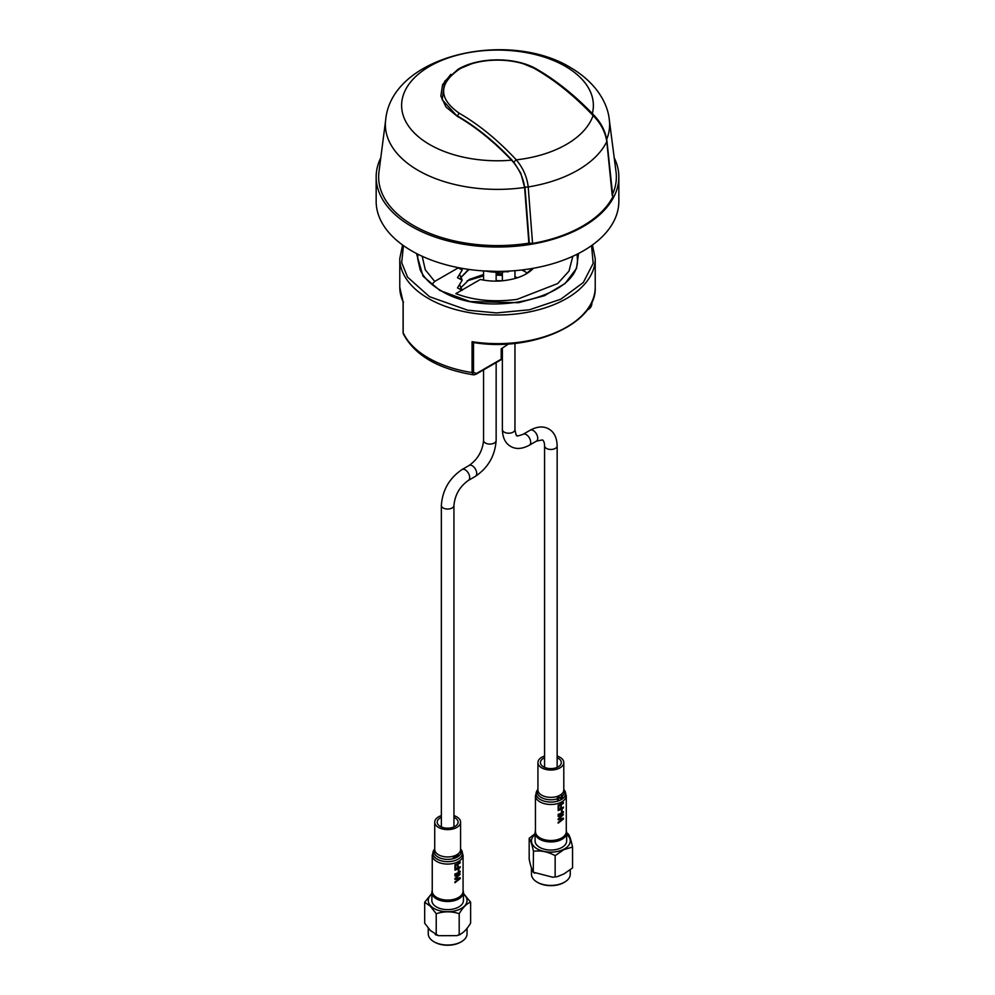 <?xml version="1.0" encoding="UTF-8"?>
<svg xmlns="http://www.w3.org/2000/svg" width="995" height="995" viewBox="0 0 995 995"><rect width="100%" height="100%" fill="white"/><g stroke="black" fill="none" stroke-linecap="round" stroke-linejoin="round"><path stroke-width="1.49" d="M594.289 115.756A3.98 1.194 136.6 0 0 594.177 115.507A3.98 1.194 136.6 0 0 593.057 115.544A97.386 56.23 180 0 1 516.293 159.859A3.98 1.231 137.2 0 0 513.843 162.197L520.858 173.254L524.601 187.458A112.124 64.737 180 0 1 418.211 170.419A112.124 64.737 180 0 1 385.687 119.835L378.971 171.874A118.853 68.618 0 0 0 413.46 225.492A118.853 68.618 0 0 0 528.88 243.153L524.552 186.873C523.308 178.18 519.639 170.033 513.532 162.459L511.554 160.183A95.868 55.347 180 0 1 429.703 144.573A95.868 55.347 180 0 1 429.703 66.292A95.868 55.347 180 0 1 565.297 66.292A95.868 55.347 180 0 1 592.336 113.554L594.401 115.768M612.199 195.318L606.788 141.588A3.98 2.065 -6.1 0 0 606.938 140.88L606.938 140.88C605.495 131.402 601.241 122.932 594.177 115.507L594.177 115.507C575.881 96.229 556.814 80.831 536.964 69.302L536.964 69.302A3.98 2.301 -60 0 0 535.683 69.202C515.796 57.113 479.192 57.125 459.317 69.202L457.513 69.837L444.678 81.267L442.203 99.736L457.302 116.34L445.984 107.012L440.86 96.03L442.564 84.687L450.872 74.351M513.532 162.459L511.853 159.909C494.503 141.576 476.394 126.95 457.513 116.005A3.98 2.301 -60 0 1 459.317 113.281C478.906 124.574 497.898 140.108 516.293 159.859C523.109 168.031 527.076 177.06 528.208 186.948L532.561 243.439A120.358 69.488 0 0 0 612.634 197.209M524.999 187.47L529.278 243.19L532.561 243.439M612.572 194.162A118.853 68.618 0 0 0 616.029 171.874L609.313 119.835A112.124 64.737 180 0 1 606.726 139.275M458.732 69.128L470.685 64.19M524.303 64.177L536.268 69.128M459.317 113.281C438.397 98.58 438.397 83.891 459.317 69.202M535.683 69.202C555.26 80.495 574.389 95.943 593.057 115.544C600.731 123.181 605.308 131.862 606.788 141.588A113.517 65.546 180 0 1 528.208 186.948A3.98 1.99 -4.3 0 1 524.95 186.886L524.552 186.873M614.213 157.795A121.34 70.06 180 0 1 618.84 176.973A121.34 70.06 180 0 1 543.942 241.698A121.34 70.06 180 0 1 411.694 226.512A121.34 70.06 180 0 1 376.16 176.973A121.34 70.06 180 0 1 380.786 157.795M618.84 176.973L618.84 201.338A121.34 70.06 180 0 1 543.942 266.063A121.34 70.06 180 0 1 411.694 250.877A121.34 70.06 180 0 1 376.16 201.338L376.16 176.973M485.846 271.063A34.837 20.111 180 0 0 508.955 271.113L507.773 271.623L508.955 271.075M591.465 302.928L591.465 304.221A1.492 0.858 0 0 0 591.901 303.612A1.492 0.858 0 0 0 591.851 303.388L587.56 309.321M508.694 343.897L501.194 348.835L501.194 359.183L476.369 373.523A1.492 0.858 60 0 1 476.058 374.207L500.883 359.867A1.492 0.858 -120 0 0 501.194 359.183A1.492 0.858 0 0 0 501.629 358.573L500.883 359.867M476.369 373.523L473.508 372.329L473.508 342.529L472.065 341.695A97.721 56.416 0 0 0 595.221 287.219L595.221 258.588A97.721 56.416 180 0 1 534.9 310.714A97.721 56.416 180 0 1 428.397 298.488A97.721 56.416 180 0 1 399.779 258.588L402.577 244.981M403.149 332.305A1.492 0.858 0 0 0 403.099 332.529L403.099 301.983L399.779 287.219A97.721 56.416 0 0 0 403.149 301.895L403.535 302.119M403.149 301.895L403.149 332.753A97.721 56.416 0 0 0 428.397 357.976A97.721 56.416 0 0 0 472.065 372.553L473.807 374.879C438.285 369.108 414.791 355.426 403.311 333.835L403.099 332.541A1.492 0.858 0 0 0 403.099 332.541A1.492 0.858 0 0 0 403.149 332.753L403.323 333.847M472.065 341.695L472.065 372.553A1.492 0.858 0 0 0 473.508 372.329M595.221 287.219C597.162 323.636 532.089 352.417 473.396 342.516L473.508 342.516M591.465 304.221L588.617 308.711A1.492 0.858 60 0 1 588.306 309.395C590.396 308.239 591.59 306.311 591.901 303.612L591.901 302.007M588.306 309.395L587.05 310.129M533.37 268.264A40.534 23.395 180 0 1 508.967 279.819C499.366 281.672 489.826 281.56 480.336 279.458L455.834 293.612C473.446 300.44 493.843 302.368 517.002 299.383L557.66 283.563L568.991 271.1L572.822 256.262M431.979 284.47L434.728 281.423L458.16 267.904L462.202 269.993L457.489 277.729L462.202 280.18L459.59 274.284M422.178 256.262L425.3 269.807L434.728 281.423M445.101 292.828L444.355 292.443M462.202 280.18L457.489 287.928L462.202 290.378M462.202 269.993L460.996 268.152M461.978 290.067L459.59 284.483M467.936 270.08L460.685 277.717L468.981 269.434M522.412 269.894L527.275 273.127M527.25 273.152L522.35 269.906M467.19 270.615L469.603 269.521M521.666 269.993L525.049 271.548M460.673 287.891L469.304 279.433L483.558 274.496M496.144 273.525L502.375 273.961M514.962 276.797L517.462 277.729M517.412 277.754L514.962 276.834M502.375 273.998L496.144 273.563M483.558 274.533L469.192 279.533L460.685 287.916M467.19 280.814L483.558 275.876M496.144 275.068L502.375 275.428M514.962 277.829L516.082 278.165M496.144 280.615L502.276 280.801M525.435 274.321L532.561 268.401M461.008 941.929A18.395 10.622 180 0 1 460.66 942.141A18.395 10.622 180 0 1 434.641 942.141A18.395 10.622 180 0 1 434.293 941.929M428.26 928.372L428.26 933.82A19.39 11.194 0 0 0 430.885 939.442A19.39 11.194 0 0 0 433.932 941.73A19.39 11.194 0 0 0 461.369 941.73A19.39 11.194 0 0 0 467.053 933.82L467.053 928.347M459.192 913.684L459.192 934.641L460.15 934.579L456.916 935.648L459.192 934.641C462.998 933.322 466.804 929.479 470.623 923.136L470.623 902.191C466.817 903.51 463.011 907.34 459.192 913.684C451.543 911.196 443.894 911.209 436.22 913.721L430.449 906.308L424.678 902.254L431.867 893.373M424.678 902.254L424.678 923.211L430.449 930.623L438.509 935.673L456.916 935.648M438.509 935.673L435.25 934.616L436.22 934.678L436.22 913.721M463.446 893.398L470.623 902.191M431.867 892.391L431.867 900.512A15.796 9.117 0 0 0 433.994 905.102A15.796 9.117 0 0 0 451.755 909.318A15.796 9.117 0 0 0 463.446 900.512L463.446 892.391A15.796 9.117 180 0 1 451.755 901.196A15.796 9.117 180 0 1 433.994 896.98A15.796 9.117 180 0 1 431.867 892.391A15.796 9.117 180 0 1 432.24 890.425M463.073 890.425A15.796 9.117 180 0 1 463.446 892.391M564.215 882.341A18.395 10.622 180 0 1 563.879 882.553A18.395 10.622 180 0 1 562.871 883.087A18.395 10.622 180 0 1 537.847 882.553A18.395 10.622 180 0 1 537.511 882.341M531.467 867.864L531.467 874.232A19.39 11.194 0 0 0 537.151 882.142A19.39 11.194 0 0 0 563.518 882.714A19.39 11.194 0 0 0 564.575 882.142A19.39 11.194 0 0 0 570.259 874.232L570.259 870.277M529.178 838.263L529.178 859.22C530.609 866.048 532.026 870.401 533.457 872.242L552.66 877.204L557.038 876.732L563.842 873.971L572.548 867.963L572.548 847.006L563.842 849.655L555.148 855.663C547.934 851.708 540.708 850.252 533.457 851.285C532.039 844.457 530.609 840.103 529.178 838.263L535.074 833.698M534.725 873.187L533.27 872.229L533.457 851.285M535.074 832.803L535.074 840.924A15.796 9.117 0 0 0 544.277 849.22A15.796 9.117 0 0 0 561.168 847.839A15.796 9.117 0 0 0 566.653 840.924L566.653 832.803A15.796 9.117 180 0 1 561.168 839.718A15.796 9.117 180 0 1 544.277 841.098A15.796 9.117 180 0 1 535.074 832.803A15.796 9.117 180 0 1 535.447 830.837M566.279 830.837A15.796 9.117 180 0 1 566.653 832.803M572.548 847.006C571.118 840.153 569.687 835.812 568.269 833.972L567.001 833.026M555.148 876.62L555.148 855.663M441.357 817.33A10.447 6.032 -0 0 0 437.203 822.144A10.447 6.032 -0 0 0 440.263 826.41A10.447 6.032 -0 0 0 451.655 827.716A10.447 6.032 -0 0 0 458.098 822.144A10.447 6.032 -0 0 0 455.038 817.89A10.447 6.032 -0 0 0 453.944 817.33M441.357 815.626A12.935 7.462 -0 0 0 434.728 822.144A12.935 7.462 -0 0 0 438.509 827.43A12.935 7.462 -0 0 0 452.601 829.046A12.935 7.462 -0 0 0 460.585 822.144A12.935 7.462 -0 0 0 456.792 816.87A12.935 7.462 -0 0 0 453.944 815.626M432.24 855.178L432.24 891.184A15.422 8.905 -0 0 0 436.755 897.478A15.422 8.905 -0 0 0 453.558 899.405A15.422 8.905 -0 0 0 463.073 891.184L463.073 855.178L461.12 849.668A14.751 8.52 -0 0 1 456.021 860.165A14.751 8.52 -0 0 1 437.228 859.17A14.751 8.52 -0 0 1 434.193 849.668L432.24 855.178A15.422 8.905 -0 0 0 436.755 861.471A15.422 8.905 -0 0 0 453.558 863.399A15.422 8.905 -0 0 0 463.073 855.178M454.951 882.739L460.2 878.647L460.2 877.702L455.71 878.66L460.2 874.008L454.951 875.227L454.951 876.06L459.603 874.953L454.951 878.423L454.951 879.381L459.603 878.597L454.951 881.906L454.951 882.739M454.951 870.127A15.472 8.93 -0 0 0 460.2 867.466L460.2 866.67A15.472 8.93 180 0 1 458.123 868.026L458.123 865.476A15.472 8.93 180 0 1 457.526 865.774L457.526 868.324A15.472 8.93 180 0 1 455.685 869.083L455.685 866.098A15.472 8.93 180 0 1 454.951 866.334L454.951 870.127M458.322 862.59A15.472 8.93 -0 0 0 458.894 862.267L458.894 861.309A15.472 8.93 -0 0 1 458.322 861.645L458.322 862.59M458.62 855.115A13.258 7.649 180 0 1 453.31 857.727L453.994 858.461A13.644 7.873 -0 0 0 458.894 855.949L458.62 855.115M454.951 874.642A15.472 8.93 -0 0 0 455.76 874.381L455.76 873.647A15.472 8.93 180 0 1 454.951 873.921L454.951 874.642M456.593 874.058A15.472 8.93 -0 0 0 460.2 871.993L460.2 871.259A15.472 8.93 180 0 1 456.593 873.324L456.593 874.058M458.322 871.782A15.472 8.93 -0 0 0 458.894 871.446L458.894 869.332A15.472 8.93 180 0 1 458.322 869.667L458.322 871.782M454.951 865.463A15.472 8.93 -0 0 0 455.76 865.19L455.76 864.468A15.472 8.93 180 0 1 454.951 864.73L454.951 865.463M456.593 864.879A15.472 8.93 -0 0 0 460.2 862.802L460.2 862.08A15.472 8.93 180 0 1 456.593 864.145L456.593 864.879M544.576 757.742A10.447 6.032 -0 0 0 540.422 762.556A10.447 6.032 -0 0 0 543.481 766.822A10.447 6.032 -0 0 0 554.862 768.128A10.447 6.032 -0 0 0 561.304 762.556A10.447 6.032 -0 0 0 558.245 758.289A10.447 6.032 -0 0 0 557.15 757.742M544.576 756.038A12.935 7.462 -0 0 0 537.934 762.556A12.935 7.462 -0 0 0 541.715 767.841A12.935 7.462 -0 0 0 555.807 769.458A12.935 7.462 -0 0 0 563.792 762.556A12.935 7.462 -0 0 0 560.011 757.282A12.935 7.462 -0 0 0 557.15 756.038M566.279 795.59A15.422 8.905 -0 0 1 556.765 803.811A15.422 8.905 -0 0 1 539.962 801.883A15.422 8.905 -0 0 1 535.447 795.59L535.447 831.584A15.422 8.905 -0 0 0 539.962 837.889A15.422 8.905 -0 0 0 556.765 839.817A15.422 8.905 -0 0 0 566.279 831.584L566.279 795.59L564.327 790.08A14.751 8.52 -0 0 1 562.921 798.463L561.64 794.396A12.997 7.5 180 0 1 561.105 794.818L562.113 798.177L558.071 796.522L556.814 798.997L558.419 800.875A14.788 8.545 -0 0 0 559.426 800.502L557.623 798.948L558.207 797.318L562.088 799.097A14.788 8.545 -0 0 0 562.934 798.475M558.17 823.151L563.419 819.059L563.419 818.114L558.929 819.072L563.419 814.42L558.17 815.639L558.17 816.472L562.822 815.365L558.17 818.835L558.17 819.793L562.822 819.009L558.17 822.318L558.17 823.151M558.17 810.539A15.472 8.93 -0 0 0 563.419 807.878L563.419 807.082A15.472 8.93 180 0 1 561.342 808.437L561.342 805.888A15.472 8.93 180 0 1 560.732 806.186L560.732 808.736A15.472 8.93 180 0 1 558.891 809.495L558.891 806.51A15.472 8.93 180 0 1 558.17 806.746L558.17 810.539M561.541 803.002A15.472 8.93 -0 0 0 562.1 802.679L562.1 801.721A15.472 8.93 -0 0 1 561.541 802.057L561.541 803.002M558.17 815.054A15.472 8.93 -0 0 0 558.966 814.793L558.966 814.059A15.472 8.93 180 0 1 558.17 814.32L558.17 815.054M559.799 814.47A15.472 8.93 -0 0 0 563.419 812.405L563.419 811.671A15.472 8.93 180 0 1 559.799 813.736L559.799 814.47M561.541 812.194A15.472 8.93 -0 0 0 562.1 811.858L562.1 809.743A15.472 8.93 180 0 1 561.541 810.079L561.541 812.194M558.17 805.875A15.472 8.93 -0 0 0 558.966 805.602L558.966 804.88A15.472 8.93 180 0 1 558.17 805.142L558.17 805.875M559.799 805.291A15.472 8.93 -0 0 0 563.419 803.214L563.419 802.492A15.472 8.93 180 0 1 559.799 804.557L559.799 805.291M592.336 113.554L582.461 103.778M511.853 159.909L511.554 160.183C493.806 141.539 475.722 126.925 457.302 116.34M536.964 69.302C515.945 56.715 479.018 56.727 458.036 69.302L457.513 69.837M502.375 348.151L502.375 429.591C502.624 437.75 505.385 443.36 510.671 446.419C515.957 449.466 522.201 449.056 529.39 445.188L536.429 441.133A6.293 3.632 -120 0 0 537.387 436.084A6.293 3.632 -120 0 0 533.283 430.549A6.293 3.632 -120 0 0 530.136 430.238C537.312 426.37 543.556 425.959 548.854 429.007C554.14 432.066 556.901 437.676 557.15 445.835L557.15 767.369M536.429 441.133L542.573 439.902C543.879 441.059 544.539 443.036 544.576 445.835A6.293 3.632 0 0 0 546.417 448.397A6.293 3.632 0 0 0 555.309 448.397A6.293 3.632 0 0 0 557.15 445.835M502.375 429.591A6.293 3.632 0 0 0 504.216 432.153A6.293 3.632 0 0 0 513.109 432.153A6.293 3.632 0 0 0 514.962 429.591C515.845 434.529 516.504 436.506 516.965 435.524C516.343 436.407 518.383 435.997 523.096 434.293L530.136 430.238M529.39 445.188A6.293 3.632 -120 0 0 530.36 440.151A6.293 3.632 -120 0 0 526.243 434.604A6.293 3.632 -120 0 0 523.096 434.293M469.118 465.461C477.749 459.329 482.563 450.996 483.558 440.449A6.293 3.632 0 0 0 485.398 443.024A6.293 3.632 0 0 0 494.304 443.024A6.293 3.632 0 0 0 496.144 440.449C495.037 455.772 488.135 467.737 475.411 476.356A6.293 3.632 60 0 0 476.381 471.319A6.293 3.632 60 0 0 472.264 465.772A6.293 3.632 60 0 0 469.118 465.461L462.09 469.516A6.293 3.632 60 0 1 465.237 469.827A6.293 3.632 60 0 1 469.341 475.374A6.293 3.632 60 0 1 468.384 480.411C459.752 486.543 454.939 494.876 453.944 505.423L453.944 826.957M462.09 469.516C449.379 478.135 442.464 490.1 441.357 505.423A6.293 3.632 0 0 0 443.21 507.985A6.293 3.632 0 0 0 452.103 507.985A6.293 3.632 0 0 0 453.944 505.423M591.552 245.603L593.169 263.352L583.306 282.518L560.757 299.234L529.452 309.781L496.48 312.927L467.65 310.191L429.454 296.659L407.54 277.108L401.694 262.593L403.448 245.603M416.47 253.476L423.037 276.224L440.001 290.565L470.013 301.547L518.507 302.716L544.439 295.702L565.036 283.513L576.515 268.439L578.53 253.476M576.988 254.384L576.963 254.285A79.824 46.081 180 0 1 577.324 258.588C581.54 296.896 486.543 320.179 440.748 290.49C430.611 284.558 423.746 277.655 420.164 269.769L417.676 258.588A79.824 46.081 180 0 1 418.024 254.272L418.012 254.384M588.617 308.711L587.684 309.246M431.867 894.02A19.39 11.194 0 0 0 430.885 906.146A19.39 11.194 0 0 0 457.389 910.201A19.39 11.194 0 0 0 464.429 894.891A19.39 11.194 0 0 0 463.446 894.02M535.074 834.432A19.39 11.194 0 0 0 537.785 849.195A19.39 11.194 0 0 0 563.518 849.419A19.39 11.194 0 0 0 566.653 834.432M434.728 822.144L434.728 849.481A12.935 7.462 -0 0 0 438.509 854.767A12.935 7.462 -0 0 0 452.601 856.384A12.935 7.462 -0 0 0 460.585 849.481L460.585 822.144M434.728 849.083A13.594 7.848 -0 0 0 438.036 857.068A13.594 7.848 -0 0 0 453.981 858.461M458.882 855.936A13.594 7.848 -0 0 0 460.585 849.083M537.934 762.556L537.934 789.893A12.935 7.462 -0 0 0 541.715 795.179A12.935 7.462 -0 0 0 555.807 796.796A12.935 7.462 -0 0 0 563.792 789.893L563.792 762.556M537.934 789.495A13.594 7.848 -0 0 0 541.255 797.48A13.594 7.848 -0 0 0 556.814 798.985A13.644 7.873 -0 0 0 557.561 798.761A13.594 7.848 -0 0 0 559.924 797.779A13.644 7.873 -0 0 0 560.757 797.331A13.594 7.848 -0 0 0 561.566 796.771M561.566 796.784A13.644 7.873 -0 0 0 562.1 796.361A13.594 7.848 -0 0 0 563.792 789.495M535.447 795.59L537.399 790.08A14.751 8.52 -0 0 0 540.434 799.582A14.751 8.52 -0 0 0 558.406 800.875M559.426 800.49A14.751 8.52 -0 0 0 562.063 799.097M609.313 119.835C607.721 102.895 595.794 82.386 570.72 67.685C508.42 29.328 391.756 54.986 385.687 119.835M612.808 196.401L606.938 140.88M458.036 69.302L444.678 81.267M482.587 270.864L508.482 271.784M514.962 270.665L514.962 278.488M514.962 343.35L514.962 429.591M502.375 272.63L502.375 280.789M544.576 445.835L544.576 767.369M441.357 505.423L441.357 826.957M483.558 271.125L483.558 280.105M483.558 369.866L483.558 440.449M496.144 272.817L496.144 281.125M496.144 362.603L496.144 440.449M475.411 476.356L468.384 480.411M595.221 258.588L592.423 244.981M501.629 358.573L501.629 348.586M473.807 374.879L476.058 374.207M399.779 258.588L399.779 287.219M522.997 270.279L524.402 271.088M460.66 942.141L461.369 941.73M434.641 942.141L433.932 941.73M537.847 882.553L537.151 882.142M557.038 876.732L552.66 877.204M563.879 882.553L564.575 882.142M460.585 848.984L461.12 849.668M434.728 848.984L434.193 849.668M563.792 789.396L564.327 790.08M537.934 789.396L537.399 790.08"/></g></svg>
